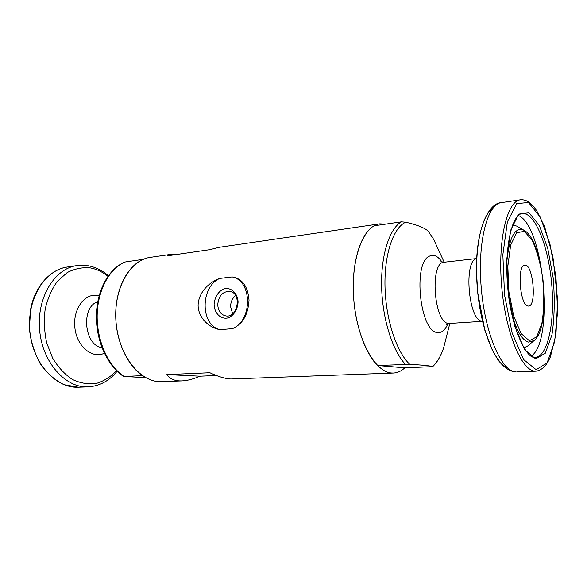 <?xml version="1.0" encoding="UTF-8"?>
<svg xmlns="http://www.w3.org/2000/svg" width="587" height="587" viewBox="0 0 587 587"><rect width="100%" height="100%" fill="white"/><g stroke="black" fill="none" stroke-linecap="round" stroke-linejoin="round"><path stroke-width="0.88" d="M446.685 324.721L449.789 323.613L443.603 347.959C440.896 356.023 437.264 362.245 432.714 366.626L404.803 367.851C401.303 371.109 397.502 372.833 393.4 373.031L391.705 373.002C374.954 372.371 356.823 339.286 353.756 299.421C350.505 259.557 363.272 225.635 379.76 223.838L385.637 224.124M393.4 373.031L230.852 379.011C225.232 378.74 218.239 376.649 209.867 372.73L166.855 374.594C169.665 378.578 173.965 380.692 179.739 380.919L181.875 380.919C187.216 380.692 193.27 379.114 200.05 376.186L216.368 375.519M181.875 380.919L159.679 381.675C138.994 381.337 118.258 354.321 115.962 321.515C113.438 288.723 130.006 259.872 150.411 257.341L171.639 254.237L167.412 255.815L209.72 249.673L219.281 247.281L379.76 223.838M219.846 329.659C209.456 327.817 198.369 318.345 198.098 305.394C198.377 292.355 209.354 282.009 219.714 278.429L232.129 276.932C242.233 278.487 247.868 286.243 249.035 300.206C248.118 314.83 242.556 324.325 232.349 328.683L219.846 329.659C200.218 324.846 200.277 286.911 219.714 278.429M177.523 254.347L171.639 254.237M232.129 276.932C252.432 280.542 252.77 320.803 232.349 328.683M214.108 304.514C214.725 297.235 217.777 292.099 223.273 289.098C230.522 286.544 237.75 292.796 238.08 302.136C237.442 309.584 234.316 314.771 228.703 317.699C221.365 320.069 214.38 313.649 214.108 304.514M217.74 304.565C218.672 295.745 222.686 291.343 229.774 291.372C242.101 292.942 237.984 318.301 225.79 315.887C220.8 314.691 218.115 310.919 217.74 304.565M232.635 313.781L230.566 306.597C230.684 301.931 232.357 298.24 235.592 295.532M166.855 374.594L200.05 376.186M433.676 239.393L428.194 231.124L433.676 239.393L444.19 262.213L440.925 261.685M432.714 366.626L432.472 366.501C428.855 365.672 421.283 364.953 409.77 364.344C396.592 352.171 385.791 319.497 385.006 286.918C384.162 254.31 393.319 227.631 405.72 222.187C417.034 224.814 424.526 227.793 428.194 231.124M527.757 305.988C519.796 304.8 516.934 264.752 524.815 265.177C533.113 263.497 537.017 306.223 528.557 306.076L527.757 305.988M409.77 364.344L377.507 365.488L404.803 367.851M377.507 365.488C364.27 352.413 353.895 321.001 353.271 289.831C352.611 258.64 361.651 232.599 374.139 225.79L401.398 221.827L405.72 222.187M123.637 376.487C107.443 365.995 96.041 340.966 96.385 315.762C96.723 290.572 108.639 268.67 124.958 262.007L143.419 259.3C127.834 265.742 116.013 287.835 115.72 313.597C115.382 339.345 126.763 364.997 142.487 375.643L123.644 376.494L145.679 377.617M443.603 347.959C440.734 356.375 437.029 362.553 432.472 366.501M536.151 369.693L523.597 359.523L512.113 332.895L504.534 294.975L502.846 254.714L507.373 221.893L516.721 203.601L528.505 202.471L540.231 217.08L549.85 243.502L555.94 276.704L557.635 311.293L554.612 341.781L547.121 362.81L536.151 369.693M534.83 371.131C521.344 370.412 505.407 332.037 501.621 285.759C497.688 239.489 507.153 200.974 520.427 199.785C523.303 199.514 526.121 200.284 528.872 202.104L534.177 207.196L536.701 210.682L544.648 226.809L552.888 256.548L557.65 300.133L555.955 334.392L550.408 356.845C546.739 365.452 541.97 370.228 536.092 371.175L534.83 371.131M535.66 358.921L524.734 349.764L514.814 326.489L508.291 293.639L506.816 258.816L510.668 230.258L518.725 214.094L528.975 212.78L539.27 225.327L547.766 248.448L553.152 277.695C554.928 298.724 554.517 317.816 551.927 334.964L545.294 353.22L535.66 358.921M522.129 213.543C534.904 211.936 548.309 245.865 551.633 283.345C555.163 320.803 548.133 356.603 535.278 357.344L534.185 357.285C526.099 358.231 510.683 326.401 507.733 287.314C504.079 248.22 511.827 214.548 522.129 213.543M518.336 215.502C543.966 225.452 554.598 341.671 531.184 356.104M512.642 224.924L516.743 226.09L524.059 230.295C543.995 240.457 551.897 326.908 534.133 340.519L528.674 342.148C522.181 340.467 516.494 330.833 511.615 313.245M534.133 340.519L527.706 345.978L523.883 347.864M506.852 261.193C509.406 236.744 515.144 226.443 524.059 230.295M529.32 340.717L521.08 333.526L513.713 316.114L508.907 291.9L507.821 266.293L510.661 245.087L516.655 232.745L524.396 231.329L532.27 240.421C537.09 251.06 540.664 264.238 542.99 279.94C544.332 295.958 543.973 310.428 541.896 323.342L536.709 336.85L529.32 340.717M405.375 364.278C392.564 350.916 382.394 318.807 381.631 286.992C380.831 255.154 389.416 228.659 401.398 221.827M447.734 324.097C445.027 330.254 441.585 333.064 437.41 332.528C420.013 332.029 412.632 263.013 429.31 256.196C433.639 254.017 437.887 255.991 442.07 262.11M482.499 321.324L448.475 323.525C433.734 322.461 429.545 261.853 444.176 262.213L476.761 258.529M482.492 321.28L481.854 321.184C468.338 320.128 463.473 259.96 476.761 258.573M507.146 367.557C494.467 362.605 481.024 329.241 477.495 290.125C473.878 251.009 481.039 215.759 492.61 208.59M515.43 371.813C501.342 371.123 484.935 333.299 481.223 287.659C477.356 242.02 487.415 203.924 501.276 202.625C487.481 203.153 475.294 232.709 476.556 273.19L477.752 292.766L484.855 330.283L492.398 350.336L498.084 360.051C504.769 368.577 510.551 371.329 514.704 371.784L515.43 371.813M78.291 387.222L63.99 384.72C54.613 380.097 46.461 372.745 39.534 362.663C33.73 350.857 30.333 339.315 29.35 328.045L30.795 308.219C35.455 285.708 50.497 269.455 67.307 267.019C44.906 269.888 26.753 298.959 29.82 331.053C32.623 363.162 55.75 388.462 78.291 387.222L88.021 386.884C99.599 386.151 109.285 380.948 117.092 371.263M125.229 261.941C109.49 268.347 97.53 290.117 97.171 315.454C96.774 340.776 108.184 365.98 124.026 376.443M97.743 301.733C80.639 306.862 84.183 345.618 101.933 347.57M99.1 295.723L97.376 295.378C84.337 293.14 72.524 309.672 74.916 328.162C77.036 346.69 92.342 359.134 104.354 353.227M107.891 276.323C102.49 271.898 96.642 269.095 90.369 267.921C82.393 267.144 74.674 268.692 67.204 272.566L57.299 281.415C51.663 289.288 47.613 298.592 45.148 309.334C43.768 320.546 44.289 331.743 46.696 342.933L52.691 358.231C58.186 367.264 64.717 374.323 72.289 379.415C80.17 383.15 88.079 384.529 96.019 383.553C103.686 381.249 110.525 376.971 116.52 370.713M67.307 267.019L76.926 265.588C54.613 268.442 36.526 297.756 39.623 330.151C42.455 362.575 65.553 388.124 88.021 386.884M520.427 199.785L501.276 202.625M536.092 371.175L516.743 371.857M76.926 265.588L88.461 265.794C95.725 267.188 102.358 270.482 108.353 275.677"/></g></svg>
